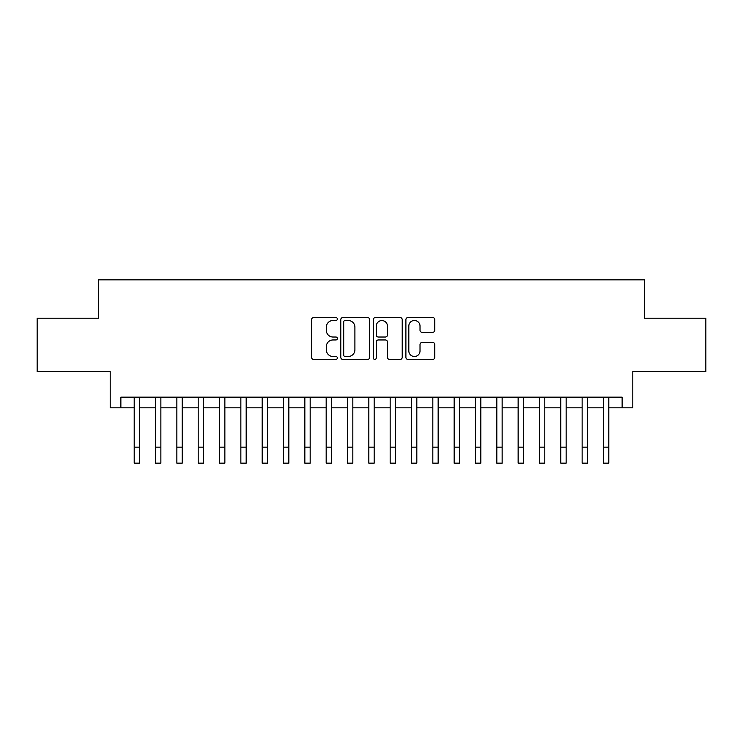<?xml version="1.0" encoding="UTF-8"?>
<svg xmlns="http://www.w3.org/2000/svg" width="743" height="743" viewBox="0 0 743 743"><rect width="100%" height="100%" fill="white"/><g stroke="black" fill="none" stroke-linecap="round" stroke-linejoin="round"><path stroke-width="1.11" d="M337.368 319.016A1.467 1.467 0 0 0 335.91 317.558L313.657 317.558A2.09 2.09 0 0 0 311.568 319.648L311.568 357.337A2.09 2.09 0 0 0 313.657 359.426L335.91 359.426A1.467 1.467 0 0 0 337.368 357.959A1.467 1.467 0 0 0 335.91 356.501L333.031 356.501A6.696 6.696 0 0 1 326.326 349.795L326.326 346.656A6.696 6.696 0 0 1 333.031 339.96L335.91 339.96A1.467 1.467 0 0 0 337.368 338.492A1.467 1.467 0 0 0 335.91 337.025L333.031 337.025A6.696 6.696 0 0 1 326.326 330.329L326.326 327.189A6.696 6.696 0 0 1 333.031 320.484L335.91 320.484A1.467 1.467 0 0 0 337.368 319.016M432.686 332.316A2.09 2.09 0 0 0 434.785 330.217L434.785 319.648A2.09 2.09 0 0 0 432.686 317.558L407.981 317.558A2.09 2.09 0 0 0 405.892 319.648L405.892 357.337A2.09 2.09 0 0 0 407.981 359.426L432.686 359.426A2.09 2.09 0 0 0 434.785 357.337L434.785 344.566A2.09 2.09 0 0 0 432.686 342.467L422.117 342.467A2.09 2.09 0 0 0 420.018 344.566L420.018 350.9A5.6 5.6 0 0 1 414.418 356.501A5.6 5.6 0 0 1 408.817 350.9L408.817 326.084A5.6 5.6 0 0 1 414.418 320.484A5.6 5.6 0 0 1 420.018 326.084L420.018 330.217A2.09 2.09 0 0 0 422.117 332.316L432.686 332.316M120.868 407.814L120.868 397.152L622.132 397.152L622.132 407.814L632.795 407.814L632.795 371.556L705.85 371.556L705.85 318.227L644.525 318.227L644.525 279.832L98.475 279.832L98.475 318.227L37.15 318.227L37.15 371.556L110.205 371.556L110.205 407.814L134.204 407.814M369.67 319.648A2.09 2.09 0 0 0 367.571 317.558L342.867 317.558A2.09 2.09 0 0 0 340.777 319.648L340.777 357.337A2.09 2.09 0 0 0 342.867 359.426L367.571 359.426A2.09 2.09 0 0 0 369.67 357.337L369.67 319.648M375.429 317.558L400.133 317.558A2.09 2.09 0 0 1 402.223 319.648L402.223 357.337A2.09 2.09 0 0 1 400.133 359.426L389.555 359.426A2.09 2.09 0 0 1 387.465 357.337L387.465 342.049A2.09 2.09 0 0 0 385.366 339.96L378.354 339.96A2.09 2.09 0 0 0 376.264 342.049L376.264 357.959A1.467 1.467 0 0 1 374.797 359.426A1.467 1.467 0 0 1 373.33 357.959L373.33 319.648A2.09 2.09 0 0 1 375.429 317.558M139.535 407.814L155.528 407.814M160.869 407.814L176.862 407.814M182.193 407.814L198.195 407.814M203.526 407.814L219.519 407.814M224.86 407.814L240.853 407.814M246.184 407.814L262.186 407.814M267.517 407.814L283.51 407.814M288.841 407.814L304.844 407.814M310.175 407.814L326.177 407.814M331.508 407.814L347.501 407.814M352.832 407.814L368.834 407.814M374.166 407.814L390.168 407.814M395.499 407.814L411.492 407.814M416.823 407.814L432.825 407.814M438.156 407.814L454.159 407.814M459.49 407.814L475.483 407.814M480.814 407.814L496.816 407.814M502.147 407.814L518.14 407.814M523.481 407.814L539.474 407.814M544.805 407.814L560.807 407.814M566.138 407.814L582.131 407.814M587.472 407.814L603.465 407.814M608.796 407.814L622.132 407.814M345.17 320.484A1.467 1.467 0 0 0 343.703 321.951L343.703 355.033A1.467 1.467 0 0 0 345.17 356.501L348.207 356.501A6.696 6.696 0 0 0 354.903 349.795L354.903 327.189A6.696 6.696 0 0 0 348.207 320.484L345.17 320.484M387.465 326.196A5.6 5.6 0 0 0 381.865 320.586A5.6 5.6 0 0 0 376.264 326.196L376.264 334.935A2.09 2.09 0 0 0 378.354 337.025L385.366 337.025A2.09 2.09 0 0 0 387.465 334.935L387.465 326.196M134.204 447.165L139.535 447.165L139.535 463.168L134.204 463.168L134.204 397.152M139.535 447.165L139.535 397.152M155.528 447.165L160.869 447.165L160.869 463.168L155.528 463.168L155.528 397.152M160.869 447.165L160.869 397.152M176.862 447.165L182.193 447.165L182.193 463.168L176.862 463.168L176.862 397.152M182.193 447.165L182.193 397.152M198.195 447.165L203.526 447.165L203.526 463.168L198.195 463.168L198.195 397.152M203.526 447.165L203.526 397.152M219.519 447.165L224.86 447.165L224.86 463.168L219.519 463.168L219.519 397.152M224.86 447.165L224.86 397.152M240.853 447.165L246.184 447.165L246.184 463.168L240.853 463.168L240.853 397.152M246.184 447.165L246.184 397.152M262.186 447.165L267.517 447.165L267.517 463.168L262.186 463.168L262.186 397.152M267.517 447.165L267.517 397.152M283.51 447.165L288.841 447.165L288.841 463.168L283.51 463.168L283.51 397.152M288.841 447.165L288.841 397.152M304.844 447.165L310.175 447.165L310.175 463.168L304.844 463.168L304.844 397.152M310.175 447.165L310.175 397.152M326.177 447.165L331.508 447.165L331.508 463.168L326.177 463.168L326.177 397.152M331.508 447.165L331.508 397.152M347.501 447.165L352.832 447.165L352.832 463.168L347.501 463.168L347.501 397.152M352.832 447.165L352.832 397.152M368.834 447.165L374.166 447.165L374.166 463.168L368.834 463.168L368.834 397.152M374.166 447.165L374.166 397.152M390.168 447.165L395.499 447.165L395.499 463.168L390.168 463.168L390.168 397.152M395.499 447.165L395.499 397.152M411.492 447.165L416.823 447.165L416.823 463.168L411.492 463.168L411.492 397.152M416.823 447.165L416.823 397.152M432.825 447.165L438.156 447.165L438.156 463.168L432.825 463.168L432.825 397.152M438.156 447.165L438.156 397.152M454.159 447.165L459.49 447.165L459.49 463.168L454.159 463.168L454.159 397.152M459.49 447.165L459.49 397.152M475.483 447.165L480.814 447.165L480.814 463.168L475.483 463.168L475.483 397.152M480.814 447.165L480.814 397.152M496.816 447.165L502.147 447.165L502.147 463.168L496.816 463.168L496.816 397.152M502.147 447.165L502.147 397.152M518.14 447.165L523.481 447.165L523.481 463.168L518.14 463.168L518.14 397.152M523.481 447.165L523.481 397.152M539.474 447.165L544.805 447.165L544.805 463.168L539.474 463.168L539.474 397.152M544.805 447.165L544.805 397.152M560.807 447.165L566.138 447.165L566.138 463.168L560.807 463.168L560.807 397.152M566.138 447.165L566.138 397.152M582.131 447.165L587.472 447.165L587.472 463.168L582.131 463.168L582.131 397.152M587.472 447.165L587.472 397.152M603.465 447.165L608.796 447.165L608.796 463.168L603.465 463.168L603.465 397.152M608.796 447.165L608.796 397.152"/></g></svg>
